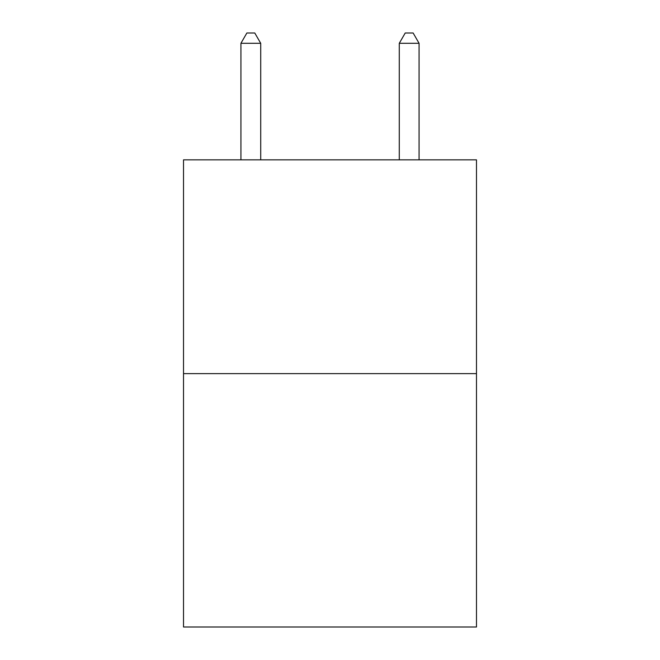 <?xml version="1.0" encoding="UTF-8"?>
<svg xmlns="http://www.w3.org/2000/svg" width="660" height="660" viewBox="0 0 660 660"><rect width="100%" height="100%" fill="white"/><g stroke="black" fill="none" stroke-linecap="round" stroke-linejoin="round"><path stroke-width="0.99" d="M476.479 373.626L476.479 159.844L183.521 159.844L183.521 627L476.479 627L476.479 373.626L183.521 373.626M260.716 159.844L260.716 43.296L240.925 43.296L240.925 159.844M240.925 43.296L246.865 33L254.776 33L260.716 43.296M419.075 159.844L419.075 43.296L399.284 43.296L399.284 159.844M399.284 43.296L405.224 33L413.135 33L419.075 43.296"/></g></svg>
